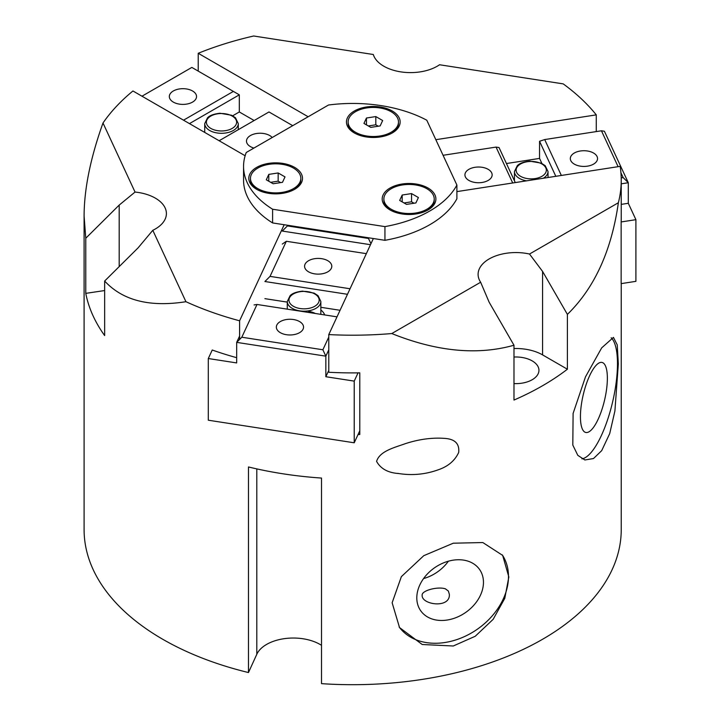<?xml version="1.0" encoding="UTF-8"?>
<svg xmlns="http://www.w3.org/2000/svg" width="720" height="720" viewBox="0 0 720 720"><rect width="100%" height="100%" fill="white"/><g stroke="black" fill="none" stroke-linecap="round" stroke-linejoin="round"><path stroke-width="1.08" d="M376.578 461.367C379.773 450.999 394.578 447.561 405.585 443.583C419.643 439.047 433.116 437.346 445.995 438.498C455.355 439.488 459.585 444.15 458.676 452.493C454.95 460.476 448.434 466.137 439.137 469.476C425.952 474.381 412.434 475.722 398.574 473.517C387.981 472.779 380.646 468.729 376.578 461.367M581.922 458.847A62.946 19.251 103.1 0 0 605.592 425.367A62.946 19.251 103.1 0 0 617.481 363.762A62.946 19.251 103.1 0 0 611.154 337.77M580.437 416.7A35.946 10.998 103.1 0 0 585.729 432.459A35.946 10.998 103.1 0 0 599.868 415.224A35.946 10.998 103.1 0 0 607.365 378.216A35.946 10.998 103.1 0 0 602.064 362.448A35.946 10.998 103.1 0 0 587.925 379.683A35.946 10.998 103.1 0 0 580.437 416.7M601.677 347.877L613.449 337.392L617.238 344.88L618.327 363.96L614.907 410.985L609.714 433.584L601.677 450.666L593.487 458.55L584.856 459.972L577.809 455.337L572.814 445.095L573.102 413.424L585.486 376.857L601.677 347.877M423.567 578.574A35.946 27.216 145 0 0 448.398 561.195M399.123 626.976A62.946 47.655 145 0 0 464.778 636.435A62.946 47.655 145 0 0 508.491 576.486A62.946 47.655 145 0 0 502.308 554.904M416.799 597.879A35.946 27.216 145 0 0 420.678 610.713A35.946 27.216 145 0 0 458.172 616.716A35.946 27.216 145 0 0 483.462 582.327A35.946 27.216 145 0 0 479.583 569.493A35.946 27.216 145 0 0 442.089 563.499A35.946 27.216 145 0 0 416.799 597.879M453.276 543.204L482.823 542.547L502.659 555.39L508.833 576.981L504.792 598.311L493.155 619.326L475.236 636.264L453.276 645.993L422.226 644.508L399.528 627.561L392.139 602.766L401.364 576.639L423.774 555.678L453.276 543.204M448.362 591.039L445.374 588.816C437.76 586.278 421.488 590.562 422.145 595.224C421.353 604.854 450.342 608.832 449.352 594.333L448.362 591.039M321.516 645.336A37.764 21.807 0 0 0 284.517 638.631A37.764 21.807 0 0 0 256.797 654.291L248.472 672.552L248.472 466.965A268.569 155.061 0 0 0 321.516 478.062L321.516 683.649A268.569 155.061 180 0 0 621.234 529.632L621.234 283.617M248.472 672.552A268.569 155.061 180 0 1 84.096 529.632L84.096 215.973C84.177 188.946 90.486 157.959 102.996 123.003L135.045 192.06L119.187 205.083L85.77 238.248L84.096 215.973M620.937 172.782L623.16 177.588L628.299 182.727L628.299 203.283L635.904 219.672L635.904 281.34L621.144 283.626L621.144 221.949A268.569 155.061 0 0 0 621.234 217.836L621.234 180.144A268.569 155.061 0 0 0 620.172 166.356L456.894 191.61M513.981 357.03A23.076 13.329 180 0 1 538.947 370.305A23.076 13.329 180 0 1 513.981 383.589M135.045 192.06A37.764 21.807 180 0 1 166.401 213.552A37.764 21.807 180 0 1 152.802 230.31L185.931 301.707A268.569 155.061 0 0 0 239.598 320.796L284.184 224.73M185.931 301.707C149.751 307.404 122.661 300.51 104.652 281.034L138.078 247.869L152.802 230.31M245.142 155.754L132.939 90.981A268.569 155.061 0 0 0 102.996 123.003M435.825 139.689L596.277 114.867A268.569 155.061 0 0 0 563.211 83.88L439.551 64.755A37.764 21.807 180 0 1 400.752 71.865A37.764 21.807 180 0 1 373.311 54.504L253.692 36A268.569 155.061 0 0 0 198.225 53.289L308.151 116.757M567.396 314.397L542.574 271.413L529.506 254.034L618.372 202.734C611.523 250.695 594.531 287.919 567.396 314.397L567.396 369.216A268.569 155.061 180 0 1 513.981 400.059L513.981 345.231C477.486 355.5 436.752 351.603 391.788 333.549L480.645 282.24L489.159 302.247L513.981 345.231M480.645 282.24A37.764 21.807 180 0 1 478.098 274.365A37.764 21.807 180 0 1 529.506 254.034M618.372 202.734A268.569 155.061 0 0 0 621.234 180.144M373.356 238.527L328.779 334.584A268.569 155.061 0 0 0 391.788 333.549M513.981 348.534A37.764 21.807 180 0 1 542.574 354.888L567.396 369.216M104.652 281.034L104.652 335.583A268.569 155.061 180 0 1 85.77 293.364L85.77 238.248M85.77 293.364L104.652 290.547M328.779 334.584L328.779 372.276A268.569 155.061 0 0 0 359.793 372.843L359.793 434.511A268.569 155.061 180 0 1 358.047 434.538M328.779 370.404L325.845 376.722L325.845 356.166L322.875 349.767L241.812 337.23L236.673 342.369L236.673 362.925L208.296 358.533L212.247 350.01A268.569 155.061 0 0 0 236.673 357.687M596.277 114.867L596.277 131.58M239.598 339.435L239.598 320.796M198.225 71.109L198.225 53.289M219.132 140.742L268.983 111.96L292.725 125.667M253.899 148.077A13.608 7.857 180 0 1 250.461 146.637A13.608 7.857 180 0 1 246.483 141.084A13.608 7.857 180 0 1 256.905 133.452A13.608 7.857 180 0 1 272.205 137.511M141.984 96.201L191.835 67.419L233.379 91.404L183.528 120.186M189.459 123.615L239.31 94.833L233.379 91.404M173.313 102.096A13.608 7.857 180 0 1 169.326 96.543A13.608 7.857 180 0 1 182.934 88.686A13.608 7.857 180 0 1 196.542 96.543A13.608 7.857 180 0 1 188.145 103.797A13.608 7.857 180 0 1 173.313 102.096M232.677 115.794L239.31 111.96L254.151 120.528M239.31 94.833L239.31 111.96M370.944 243.738L368.496 238.464L287.424 225.918L282.285 231.057L370.494 244.701M287.424 225.918L287.721 225.279M368.793 237.825L368.496 238.464M239.598 336.051L236.673 342.369L325.845 356.166L328.779 349.848M282.285 244.08L286.344 241.281L366.336 253.656M347.472 294.3L264.906 281.52L270.045 276.381L286.344 241.281M350.046 288.756L270.045 276.381M331.326 268.308A13.608 7.857 180 0 1 316.413 274.059A13.608 7.857 180 0 1 304.578 266.274A13.608 7.857 180 0 1 318.186 258.417A13.608 7.857 180 0 1 331.794 266.274A13.608 7.857 180 0 1 331.326 268.308M328.779 337.059L322.875 349.767M254.043 304.929L257.013 304.47L337.014 316.845M241.812 337.23L257.013 304.47M208.296 358.533L208.296 420.21L354.222 442.791L354.222 381.114L325.845 376.722M303.084 329.148A13.608 7.857 180 0 1 288.171 334.908A13.608 7.857 180 0 1 276.345 327.114A13.608 7.857 180 0 1 289.944 319.266A13.608 7.857 180 0 1 303.552 327.114A13.608 7.857 180 0 1 303.084 329.148M308.412 311.319A16.785 9.693 180 0 1 315.306 313.488M324.657 314.928A20.979 12.114 0 0 0 320.85 309.987M340.056 310.284L320.85 307.305M287.28 302.112L264.906 298.656M358.047 372.861L354.222 381.114M359.793 430.767L354.222 442.791M506.439 163.53L539.55 158.409L539.55 141.273L544.689 139.563L601.443 130.788L618.102 166.671M515.277 182.583L499.023 147.546L496.053 147.087L512.712 182.979M443.07 155.286L496.053 147.087M475.02 167.292A13.608 7.857 180 0 1 492.147 174.879A13.608 7.857 180 0 1 478.539 182.736A13.608 7.857 180 0 1 464.931 174.879A13.608 7.857 180 0 1 475.02 167.292M621.234 183.825L628.299 182.727L604.404 131.247L601.443 130.788M561.348 175.455L544.689 139.563M539.55 141.273L555.813 176.31M623.16 177.588L621.207 177.894M580.41 150.993A13.608 7.857 180 0 1 597.537 158.58A13.608 7.857 180 0 1 583.929 166.428A13.608 7.857 180 0 1 570.321 158.58A13.608 7.857 180 0 1 580.41 150.993M539.55 158.409L541.89 163.44M548.019 176.652L548.397 177.453M621.234 204.381L628.299 203.283M621.144 221.949L635.904 219.672M354.312 111.015A26.856 15.507 180 0 1 392.292 111.015A26.856 15.507 180 0 1 392.292 132.939A26.856 15.507 180 0 1 354.312 132.939A26.856 15.507 180 0 1 354.312 111.015M390.051 188.028A26.856 15.507 180 0 1 428.031 188.028A26.856 15.507 180 0 1 428.031 209.952A26.856 15.507 180 0 1 390.051 209.952A26.856 15.507 180 0 1 390.051 188.028M256.662 167.391A26.856 15.507 180 0 1 294.642 167.391A26.856 15.507 180 0 1 294.642 189.315A26.856 15.507 180 0 1 256.662 189.315A26.856 15.507 180 0 1 256.662 167.391M426.789 120.213A109.107 62.991 0 0 0 328.5 105.012L246.267 152.487A109.107 62.991 0 0 0 243.558 166.437A109.107 62.991 0 0 0 272.601 209.232L384.939 226.611A109.107 62.991 0 0 0 456.894 185.067L426.789 120.213M384.939 226.611L384.939 240.318A109.107 62.991 180 0 0 456.894 198.774L456.894 185.067M384.939 240.318L272.601 222.939L272.601 209.232M272.601 222.939A109.107 62.991 180 0 1 243.558 180.144L243.558 166.437M390.663 210.294A25.182 14.535 180 0 1 383.868 200.358L383.868 198.99A25.182 14.535 180 0 1 409.041 184.455A25.182 14.535 180 0 1 434.223 198.99A25.182 14.535 180 0 1 418.68 212.418A25.182 14.535 180 0 1 391.239 209.268A25.182 14.535 180 0 1 383.868 198.99M434.223 198.99L434.223 200.358A25.182 14.535 180 0 1 427.419 210.294M411.552 193.581L418.401 197.541L415.899 202.95L406.539 204.39L399.681 200.439L402.192 195.03L411.552 193.581L411.552 201.807L404.064 202.968M402.192 195.03L402.192 201.888M414.027 203.238L411.552 201.807M257.274 189.657A25.182 14.535 180 0 1 250.47 179.721L250.47 178.353A25.182 14.535 180 0 1 275.652 163.818A25.182 14.535 180 0 1 300.825 178.353A25.182 14.535 180 0 1 285.282 191.781A25.182 14.535 180 0 1 257.85 188.631A25.182 14.535 180 0 1 250.47 178.353M300.825 178.353L300.825 179.721A25.182 14.535 180 0 1 294.03 189.657M278.154 172.953L285.012 176.904L282.501 182.313L273.141 183.762L266.292 179.802L268.794 174.393L278.154 172.953L278.154 181.17L270.666 182.331M268.794 174.393L268.794 181.251M280.629 182.601L278.154 181.17M354.924 133.281A25.182 14.535 180 0 1 348.12 123.345L348.12 121.977A25.182 14.535 180 0 1 373.302 107.442A25.182 14.535 180 0 1 398.484 121.977A25.182 14.535 180 0 1 382.941 135.405A25.182 14.535 180 0 1 355.5 132.255A25.182 14.535 180 0 1 348.12 121.977M398.484 121.977L398.484 123.345A25.182 14.535 180 0 1 391.68 133.281M375.813 116.568L382.662 120.528L380.151 125.928L370.791 127.377L363.942 123.426L366.453 118.017L375.813 116.568L375.813 124.794L368.325 125.955M366.453 118.017L366.453 124.875M378.279 126.225L375.813 124.794M256.797 654.291L256.797 468.891M119.187 205.083L119.187 266.616M542.574 271.413L542.574 354.888M209.637 130.464A16.785 9.693 0 0 0 227.934 132.561A16.785 9.693 0 0 0 238.293 123.615L235.467 117.756L231.579 115.245L220.005 113.247C210.564 114.3 208.305 117.135 207.585 117.729L204.723 123.615A16.785 9.693 0 0 0 209.637 130.464M210.825 128.412A15.111 8.721 180 0 1 217.602 113.814A15.111 8.721 180 0 1 236.106 124.497A15.111 8.721 180 0 1 210.825 128.412M292.194 308.349A16.785 9.693 0 0 0 310.491 310.446A16.785 9.693 0 0 0 320.85 301.491L318.015 295.641L314.127 293.121L302.562 291.132C293.121 292.185 290.862 295.02 290.142 295.614L287.28 301.491A16.785 9.693 0 0 0 292.194 308.349M293.382 306.288A15.111 8.721 180 0 1 300.159 291.699A15.111 8.721 180 0 1 318.654 302.382A15.111 8.721 180 0 1 293.382 306.288M514.449 180.792L514.449 171.522A16.785 9.693 0 0 0 519.363 178.38A16.785 9.693 0 0 0 526.563 180.837M543.339 178.236A16.785 9.693 0 0 0 548.019 171.522L545.184 165.672L541.296 163.152L529.731 161.163C520.29 162.216 518.031 165.051 517.311 165.645L514.449 171.522M520.551 176.319A15.111 8.721 180 0 1 527.328 161.73A15.111 8.721 180 0 1 545.823 172.413A15.111 8.721 180 0 1 520.551 176.319M445.995 438.498L445.509 438.417M398.574 473.508L397.656 473.364M238.293 129.681L238.293 123.615M204.723 132.426L204.723 123.615M320.85 314.343L320.85 301.491M287.28 309.15L287.28 301.491M548.019 177.516L548.019 171.522"/></g></svg>

